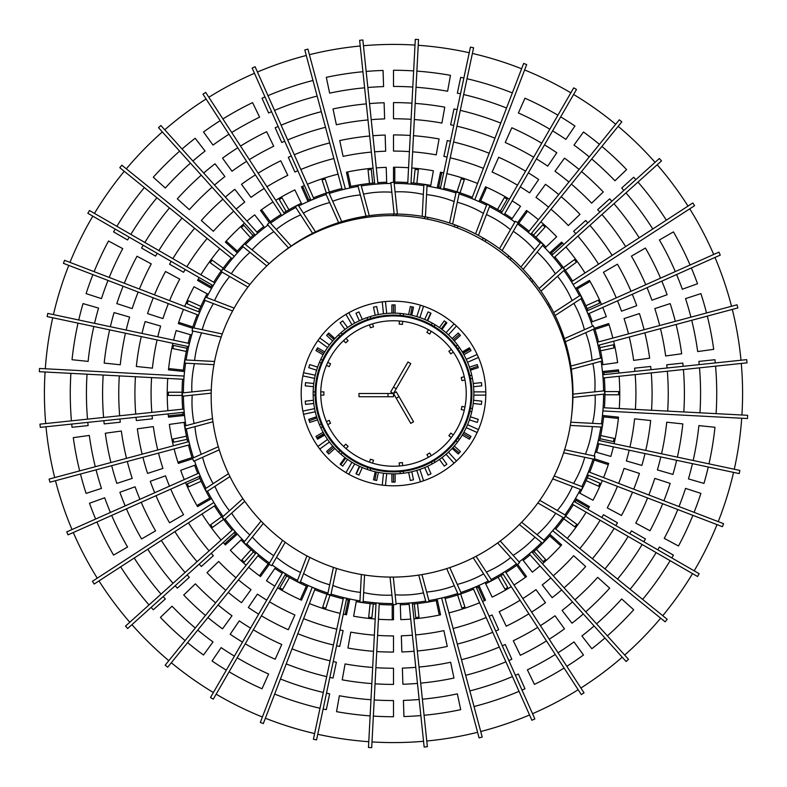 <?xml version="1.0" encoding="UTF-8"?>
<svg xmlns="http://www.w3.org/2000/svg" width="787" height="787" viewBox="0 0 787 787"><rect width="100%" height="100%" fill="white"/><g stroke="black" fill="none" stroke-linecap="round" stroke-linejoin="round"><path stroke-width="1.18" d="M617.402 417.031L617.264 418.32L603.619 416.884M600.688 435.555L614.116 438.408L613.447 441.576L600.028 438.723M607.613 463.071L607.22 464.3L594.165 460.061M587.417 477.719L599.96 483.297L598.641 486.248L586.108 480.67M588.469 506.071L587.83 507.192L575.946 500.325M565.676 516.193L576.782 524.26L574.874 526.877L563.777 518.81M560.806 544.142L559.941 545.106L549.749 535.927M536.4 549.306L545.588 559.508L543.187 561.672L533.999 551.48M525.834 575.641L524.781 576.399L516.715 565.292M500.886 575.612L507.743 587.505L504.949 589.119L498.082 577.235M485.067 599.173L483.887 599.694L478.309 587.161M457.601 594.962L461.841 608.017L464.91 607.013L460.67 593.959M440.307 613.712L439.048 613.988L436.195 600.56M417.523 603.55L418.959 617.195L415.743 617.539L414.316 603.895M393.5 618.631L392.211 618.631L392.211 604.918M373.333 603.954L371.897 617.608L368.68 617.264L370.116 603.619M346.693 613.712L345.424 613.447L348.277 600.028M330.019 595.159L325.779 608.213L322.7 607.22L326.939 594.165M301.933 599.173L300.752 598.641L306.33 586.108M289.478 577.55L282.612 589.443L279.808 587.83L286.675 575.946M261.166 575.641L260.123 574.874L268.19 563.777M253.483 551.903L244.295 562.105L241.894 559.941L251.073 549.749M226.194 544.142L225.328 543.187L235.52 533.999M223.606 519.331L212.5 527.398L210.601 524.781L221.708 516.715M198.531 506.071L197.881 504.949L209.765 498.082M201.157 481.26L188.614 486.838L187.306 483.887L199.839 478.309M179.387 463.071L178.983 461.841L192.038 457.601M187.119 439.353L173.691 442.205L173.012 439.048L186.44 436.195M169.599 417.031L169.461 415.743L183.105 414.316M182.092 395.438L168.369 395.438L168.369 392.211L182.082 392.211M169.599 369.969L169.736 368.68L183.381 370.116M186.972 348.277L173.553 345.424L172.884 348.592L186.312 351.445M179.387 323.929L179.78 322.7L192.835 326.939M199.583 309.281L187.04 303.703L188.359 300.752L200.892 306.33M198.531 280.929L199.17 279.808L211.054 286.675M221.324 270.807L210.218 262.74L212.126 260.123L223.223 268.19M226.194 242.858L227.059 241.894L237.251 251.073M250.6 237.694L241.412 227.492L243.813 225.328L253.001 235.52M261.166 211.359L262.219 210.601L270.285 221.708M286.114 211.388L279.257 199.495L282.051 197.881L288.918 209.765M301.933 187.827L303.113 187.306L308.691 199.839M326.33 193.041L322.09 179.987L325.159 178.983L329.399 192.038M346.693 173.288L347.952 173.012L350.805 186.44M369.477 183.45L368.041 169.805L371.257 169.461L372.684 183.105M393.5 168.369L394.789 168.369L394.789 182.082M413.667 183.046L415.103 169.392L418.32 169.736L416.884 183.381M440.307 173.288L441.576 173.553L438.723 186.972M456.981 191.841L461.221 178.787L464.3 179.78L460.061 192.835M485.067 187.827L486.248 188.359L480.67 200.892M497.522 209.45L504.388 197.557L507.192 199.17L500.325 211.054M525.834 211.359L526.877 212.126L518.81 223.223M535.927 237.251L545.106 227.059L542.705 224.895L533.517 235.097M560.806 242.858L561.672 243.813L551.48 253.001M563.394 267.669L574.5 259.602L576.399 262.219L565.292 270.285M588.469 280.929L589.119 282.051L577.235 288.918M585.843 305.74L598.386 300.162L599.694 303.113L587.161 308.691M607.613 323.929L608.017 325.159L594.962 329.399M599.881 347.647L613.309 344.795L613.988 347.952L600.56 350.805M617.402 369.969L617.539 371.257L603.895 372.684M604.908 391.562L618.631 391.562L618.631 394.789L604.918 394.789M278.136 126.451A290.905 290.905 0 0 0 275.175 127.75L281.756 142.506A274.742 274.742 0 0 1 284.717 141.217M281.116 125.182A290.905 290.905 0 0 1 321.332 111.685M287.688 139.948A274.742 274.742 0 0 1 325.523 127.297M201.265 175.167A290.905 290.905 0 0 0 177.321 198.845L189.323 209.657A274.742 274.742 0 0 1 212.077 187.178M203.695 173.042A290.905 290.905 0 0 1 214.999 163.794L224.915 176.554A274.742 274.742 0 0 0 214.517 185.053M123.097 286.242A290.905 290.905 0 0 0 116.83 303.605L132.206 308.602A274.742 274.742 0 0 1 138.178 292.026M124.297 283.241A290.905 290.905 0 0 1 137.007 256.257L151.252 263.881A274.742 274.742 0 0 0 139.397 289.036M103.874 420.691A290.905 290.905 0 0 0 104.189 423.908L120.263 422.216A274.742 274.742 0 0 1 119.939 418.999M103.589 417.474A290.905 290.905 0 0 1 103.186 375.045M119.663 415.782A274.742 274.742 0 0 1 119.319 375.891M126.451 508.864A290.905 290.905 0 0 0 141.571 538.947L155.57 530.871A274.742 274.742 0 0 1 141.217 502.283M125.182 505.884A290.905 290.905 0 0 1 119.88 492.278L135.079 486.789A274.742 274.742 0 0 0 139.948 499.312M207.925 617.529A290.905 290.905 0 0 0 222.514 628.843L232.008 615.768A274.742 274.742 0 0 1 218.097 604.967M205.446 615.454A290.905 290.905 0 0 1 183.715 595.031L195.363 583.836A274.742 274.742 0 0 0 215.618 602.891M329.861 677.361A290.905 290.905 0 0 0 333.019 678.05L336.374 662.241A274.742 274.742 0 0 1 333.216 661.552M326.713 676.633A290.905 290.905 0 0 1 286.242 663.903M330.068 660.824A274.742 274.742 0 0 1 292.026 648.822M420.691 683.126A290.905 290.905 0 0 0 453.981 678.05L450.626 662.241A274.742 274.742 0 0 1 418.999 667.061M417.474 683.411A290.905 290.905 0 0 1 402.895 684.257L402.373 668.104A274.742 274.742 0 0 0 415.782 667.337M549.218 639.221A290.905 290.905 0 0 0 564.486 628.843L554.992 615.768A274.742 274.742 0 0 1 540.413 625.665M546.473 640.933A290.905 290.905 0 0 1 520.335 655.296L513.291 640.756A274.742 274.742 0 0 0 537.669 627.377M643.796 541.741A290.905 290.905 0 0 0 645.429 538.947L631.43 530.871A274.742 274.742 0 0 1 629.797 533.665M642.133 544.515A290.905 290.905 0 0 1 617.529 579.075M628.134 536.429A274.742 274.742 0 0 1 604.967 568.903M677.361 457.139A290.905 290.905 0 0 0 682.811 423.908L666.737 422.216A274.742 274.742 0 0 1 661.552 453.784M676.633 460.287A290.905 290.905 0 0 1 672.924 474.413L657.401 469.918A274.742 274.742 0 0 0 660.824 456.932M675.315 321.332A290.905 290.905 0 0 0 670.17 303.605L654.794 308.602A274.742 274.742 0 0 1 659.703 325.523M676.092 324.47A290.905 290.905 0 0 1 681.68 353.766L665.664 355.98A274.742 274.742 0 0 0 660.48 328.651M611.833 201.265A290.905 290.905 0 0 0 609.679 198.845L597.677 209.657A274.742 274.742 0 0 1 599.822 212.077M613.958 203.695A290.905 290.905 0 0 1 639.221 237.782M601.947 214.517A274.742 274.742 0 0 1 625.665 246.587M541.741 143.204A290.905 290.905 0 0 0 511.825 127.75L505.244 142.506A274.742 274.742 0 0 1 533.665 157.203M544.515 144.867A290.905 290.905 0 0 1 556.803 152.757L547.732 166.136A274.742 274.742 0 0 0 536.429 158.866M618.838 373.068A226.263 226.263 0 0 0 618.523 369.851L602.448 371.543M619.103 376.284A226.263 226.263 0 0 1 619.261 408.571M291.288 155.974A258.579 258.579 0 0 0 288.327 157.272L294.899 172.038A242.416 242.416 0 0 1 297.86 170.74M294.259 154.714A258.579 258.579 0 0 1 329.704 142.909M300.841 169.49A242.416 242.416 0 0 1 333.885 158.521M222.888 199.19A258.579 258.579 0 0 0 201.334 220.478L213.346 231.289A242.416 242.416 0 0 1 233.709 211.201M225.338 197.075A258.579 258.579 0 0 1 234.831 189.323L244.747 202.082A242.416 242.416 0 0 0 236.149 209.086M153.268 297.82A258.579 258.579 0 0 0 147.572 313.59L162.948 318.587A242.416 242.416 0 0 1 168.359 303.615M154.488 294.83A258.579 258.579 0 0 1 165.506 271.505L179.751 279.129A242.416 242.416 0 0 0 169.579 300.624M136.013 417.317A258.579 258.579 0 0 0 136.338 420.533L152.412 418.841A242.416 242.416 0 0 1 152.088 415.625M135.738 414.09A258.579 258.579 0 0 1 135.462 376.737M151.822 412.398A242.416 242.416 0 0 1 151.606 377.583M155.974 495.712A258.579 258.579 0 0 0 169.559 522.794L183.558 514.708A242.416 242.416 0 0 1 170.74 489.14M154.714 492.741A258.579 258.579 0 0 1 150.278 481.3L165.486 475.82A242.416 242.416 0 0 0 169.49 486.159M228.269 592.404A258.579 258.579 0 0 0 241.511 602.694L251.014 589.62A242.416 242.416 0 0 1 238.441 579.842M225.8 590.329A258.579 258.579 0 0 1 207.02 572.641L218.678 561.446A242.416 242.416 0 0 0 235.972 577.756M336.58 645.743A258.579 258.579 0 0 0 339.738 646.432L343.102 630.623A242.416 242.416 0 0 1 339.945 629.925M333.432 645.006A258.579 258.579 0 0 1 297.82 633.732M336.797 629.197A242.416 242.416 0 0 1 303.615 618.641M417.317 650.987A258.579 258.579 0 0 0 447.262 646.432L443.898 630.623A242.416 242.416 0 0 1 415.625 634.912M414.09 651.262A258.579 258.579 0 0 1 401.852 651.951L401.331 635.798A242.416 242.416 0 0 0 412.398 635.178M531.609 612.109A258.579 258.579 0 0 0 545.489 602.694L535.986 589.62A242.416 242.416 0 0 1 522.804 598.553M528.864 613.821A258.579 258.579 0 0 1 506.248 626.206L499.204 611.666A242.416 242.416 0 0 0 520.059 600.255M615.808 525.578A258.579 258.579 0 0 0 617.441 522.794L603.442 514.708A242.416 242.416 0 0 1 601.809 517.502M614.135 528.352A258.579 258.579 0 0 1 592.404 558.731M600.137 520.266A242.416 242.416 0 0 1 579.842 548.559M645.743 450.42A258.579 258.579 0 0 0 650.662 420.533L634.588 418.841A242.416 242.416 0 0 1 629.925 447.055M645.006 453.568A258.579 258.579 0 0 1 641.877 465.422L626.354 460.926A242.416 242.416 0 0 0 629.197 450.203M644.091 329.704A258.579 258.579 0 0 0 639.428 313.59L624.052 318.587A242.416 242.416 0 0 1 628.479 333.885M644.868 332.842A258.579 258.579 0 0 1 649.659 358.183L633.653 360.387A242.416 242.416 0 0 0 629.246 337.023M587.81 222.888A258.579 258.579 0 0 0 585.666 220.478L573.654 231.289A242.416 242.416 0 0 1 575.799 233.709M589.925 225.338A258.579 258.579 0 0 1 612.109 255.391M577.914 236.149A242.416 242.416 0 0 1 598.553 264.196M525.578 171.192A258.579 258.579 0 0 0 498.673 157.272L492.101 172.038A242.416 242.416 0 0 1 517.502 185.191M528.352 172.865A258.579 258.579 0 0 1 538.662 179.505L529.582 192.884A242.416 242.416 0 0 0 520.266 186.863M411.955 103.186A290.905 290.905 0 0 0 393.5 102.595L393.5 118.758A274.742 274.742 0 0 1 411.109 119.319M415.172 103.402A290.905 290.905 0 0 1 444.763 107.15L441.92 123.057A274.742 274.742 0 0 0 414.326 119.545M410.263 135.462A258.579 258.579 0 0 0 393.5 134.921L393.5 151.084A242.416 242.416 0 0 1 409.417 151.606M413.48 135.689A258.579 258.579 0 0 1 439.067 138.965L436.224 154.872A242.416 242.416 0 0 0 412.634 151.832M372.005 741.925A349.084 349.084 0 0 0 423.554 741.285M426.77 741A349.084 349.084 0 0 0 477.591 732.303M480.719 731.517A349.084 349.084 0 0 0 529.553 714.98M532.524 713.711A349.084 349.084 0 0 0 578.17 689.737M580.904 688.015A349.084 349.084 0 0 0 622.242 657.204M624.671 655.069A349.084 349.084 0 0 0 660.677 618.169M662.743 615.69A349.084 349.084 0 0 0 692.53 573.615M694.183 570.831A349.084 349.084 0 0 0 717.026 524.614M718.226 521.614A349.084 349.084 0 0 0 733.553 472.387M734.271 469.239A349.084 349.084 0 0 0 741.708 418.222M741.925 414.995A349.084 349.084 0 0 0 741.285 363.446M741 360.23A349.084 349.084 0 0 0 732.303 309.409M731.517 306.281A349.084 349.084 0 0 0 714.98 257.447M713.711 254.476A349.084 349.084 0 0 0 689.737 208.83M688.015 206.096A349.084 349.084 0 0 0 657.204 164.758M655.069 162.329A349.084 349.084 0 0 0 618.169 126.323M615.69 124.257A349.084 349.084 0 0 0 573.615 94.47M570.831 92.817A349.084 349.084 0 0 0 524.614 69.974M521.614 68.774A349.084 349.084 0 0 0 472.387 53.447M469.239 52.729A349.084 349.084 0 0 0 418.222 45.292M414.995 45.075A349.084 349.084 0 0 0 363.446 45.715M360.23 46A349.084 349.084 0 0 0 309.409 54.697M306.281 55.483A349.084 349.084 0 0 0 257.447 72.02M254.476 73.289A349.084 349.084 0 0 0 208.83 97.263M206.096 98.985A349.084 349.084 0 0 0 164.758 129.796M162.329 131.931A349.084 349.084 0 0 0 126.323 168.831M124.257 171.31A349.084 349.084 0 0 0 94.47 213.385M92.817 216.169A349.084 349.084 0 0 0 69.974 262.386M68.774 265.386A349.084 349.084 0 0 0 53.447 314.613M52.729 317.761A349.084 349.084 0 0 0 45.292 368.778M45.075 372.005A349.084 349.084 0 0 0 45.715 423.554M46 426.77A349.084 349.084 0 0 0 54.697 477.591M55.483 480.719A349.084 349.084 0 0 0 72.02 529.553M73.289 532.524A349.084 349.084 0 0 0 97.263 578.17M98.985 580.904A349.084 349.084 0 0 0 129.796 622.242M131.931 624.671A349.084 349.084 0 0 0 168.831 660.677M171.31 662.743A349.084 349.084 0 0 0 213.385 692.53M216.169 694.183A349.084 349.084 0 0 0 262.386 717.026M265.386 718.226A349.084 349.084 0 0 0 314.613 733.553M317.761 734.271A349.084 349.084 0 0 0 368.778 741.708M413.647 70.899A323.231 323.231 0 0 0 393.5 70.269L393.5 86.432A307.068 307.068 0 0 1 412.801 87.042M416.018 87.259A307.068 307.068 0 0 1 447.616 91.243L450.459 75.336A323.231 323.231 0 0 0 416.864 71.115M463.858 78.021A323.231 323.231 0 0 0 460.7 77.333L457.345 93.141A307.068 307.068 0 0 1 460.503 93.83M463.651 94.558A307.068 307.068 0 0 1 506.553 108.006M467.016 78.739A323.231 323.231 0 0 1 512.347 92.915M515.347 94.115A323.231 323.231 0 0 1 515.367 94.125L514.944 95.168M557.904 115.207A323.231 323.231 0 0 0 524.968 98.218L518.397 112.984A307.068 307.068 0 0 1 549.828 129.206M552.602 130.868A307.068 307.068 0 0 1 565.873 139.378L574.943 126.009A323.231 323.231 0 0 0 560.678 116.87M599.419 144.355A323.231 323.231 0 0 0 583.492 132L573.989 145.083A307.068 307.068 0 0 1 589.247 156.908M591.726 158.984A307.068 307.068 0 0 1 614.942 180.774L626.6 169.579A323.231 323.231 0 0 0 601.898 146.421M635.857 179.633A323.231 323.231 0 0 0 633.702 177.223L621.691 188.034A307.068 307.068 0 0 1 623.845 190.444M625.97 192.884A307.068 307.068 0 0 1 652.777 228.978M637.982 182.063A323.231 323.231 0 0 1 666.323 220.173M668.045 222.918A323.231 323.231 0 0 1 668.055 222.937L667.101 223.528M690.081 264.993A323.231 323.231 0 0 0 673.426 231.89L659.427 239.966A307.068 307.068 0 0 1 675.315 271.564M676.584 274.535A307.068 307.068 0 0 1 682.319 289.232L697.518 283.743A323.231 323.231 0 0 0 691.35 267.964M706.529 312.97A323.231 323.231 0 0 0 700.902 293.62L685.536 298.607A307.068 307.068 0 0 1 690.927 317.151M691.714 320.289A307.068 307.068 0 0 1 697.685 351.563L713.701 349.349A323.231 323.231 0 0 0 707.326 316.108M715.275 362.925A323.231 323.231 0 0 0 714.96 359.718L698.886 361.4A307.068 307.068 0 0 1 699.2 364.617M699.495 367.844A307.068 307.068 0 0 1 699.958 412.801M715.57 366.152A323.231 323.231 0 0 1 716.101 413.647M715.885 416.864A323.231 323.231 0 0 1 715.875 416.894L714.753 416.805M708.979 463.858A323.231 323.231 0 0 0 714.96 427.282L698.886 425.6A307.068 307.068 0 0 1 693.17 460.503M692.442 463.651A307.068 307.068 0 0 1 688.448 478.909L703.971 483.405A323.231 323.231 0 0 0 708.261 467.016M694.085 512.347A323.231 323.231 0 0 0 700.902 493.38L685.536 488.393A307.068 307.068 0 0 1 678.994 506.553M677.794 509.553A307.068 307.068 0 0 1 664.248 538.367L678.492 545.991A323.231 323.231 0 0 0 692.885 515.347M671.793 557.904A323.231 323.231 0 0 0 673.426 555.11L659.427 547.034A307.068 307.068 0 0 1 657.794 549.828M656.132 552.602A307.068 307.068 0 0 1 630.092 589.247M670.131 560.678A323.231 323.231 0 0 1 642.645 599.419M640.579 601.898A323.231 323.231 0 0 1 640.559 601.917L639.703 601.189M607.367 635.857A323.231 323.231 0 0 0 633.702 609.777L621.691 598.966A307.068 307.068 0 0 1 596.556 623.845M594.116 625.97A307.068 307.068 0 0 1 581.918 635.965L591.834 648.724A323.231 323.231 0 0 0 604.937 637.982M566.827 666.323A323.231 323.231 0 0 0 583.492 655L573.989 641.917A307.068 307.068 0 0 1 558.022 652.777M555.278 654.489A307.068 307.068 0 0 1 527.388 669.835L534.432 684.385A323.231 323.231 0 0 0 564.082 668.045M522.007 690.081A323.231 323.231 0 0 0 524.968 688.782L518.397 674.016A307.068 307.068 0 0 1 515.436 675.315M512.465 676.584A307.068 307.068 0 0 1 469.849 690.927M519.036 691.35A323.231 323.231 0 0 1 474.03 706.529M470.892 707.326A323.231 323.231 0 0 1 470.872 707.326L470.606 706.234M424.075 715.275A323.231 323.231 0 0 0 460.7 709.667L457.345 693.859A307.068 307.068 0 0 1 422.383 699.2M419.156 699.495A307.068 307.068 0 0 1 403.416 700.4L403.938 716.554A323.231 323.231 0 0 0 420.848 715.57M373.353 716.101A323.231 323.231 0 0 0 393.5 716.731L393.5 700.568A307.068 307.068 0 0 1 374.199 699.958M370.982 699.741A307.068 307.068 0 0 1 339.384 695.757L336.541 711.664A323.231 323.231 0 0 0 370.136 715.885M323.142 708.979A323.231 323.231 0 0 0 326.3 709.667L329.655 693.859A307.068 307.068 0 0 1 326.497 693.17M323.349 692.442A307.068 307.068 0 0 1 280.447 678.994M319.984 708.261A323.231 323.231 0 0 1 274.653 694.085M271.653 692.885A323.231 323.231 0 0 1 271.633 692.875L272.056 691.832M229.096 671.793A323.231 323.231 0 0 0 262.032 688.782L268.603 674.016A307.068 307.068 0 0 1 237.172 657.794M234.398 656.132A307.068 307.068 0 0 1 221.127 647.622L212.057 660.991A323.231 323.231 0 0 0 226.322 670.131M187.581 642.645A323.231 323.231 0 0 0 203.508 655L213.011 641.917A307.068 307.068 0 0 1 197.753 630.092M195.274 628.016A307.068 307.068 0 0 1 172.058 606.226L160.4 617.421A323.231 323.231 0 0 0 185.102 640.579M151.143 607.367A323.231 323.231 0 0 0 153.298 609.777L165.309 598.966A307.068 307.068 0 0 1 163.155 596.556M161.03 594.116A307.068 307.068 0 0 1 134.223 558.022M149.018 604.937A323.231 323.231 0 0 1 120.677 566.827M118.955 564.082A323.231 323.231 0 0 1 118.945 564.063L119.899 563.472M96.919 522.007A323.231 323.231 0 0 0 113.574 555.11L127.573 547.034A307.068 307.068 0 0 1 111.685 515.436M110.416 512.465A307.068 307.068 0 0 1 104.681 497.768L89.482 503.257A323.231 323.231 0 0 0 95.65 519.036M80.471 474.03A323.231 323.231 0 0 0 86.098 493.38L101.464 488.393A307.068 307.068 0 0 1 96.073 469.849M95.286 466.711A307.068 307.068 0 0 1 89.315 435.437L73.299 437.651A323.231 323.231 0 0 0 79.674 470.892M71.725 424.075A323.231 323.231 0 0 0 72.04 427.282L88.114 425.6A307.068 307.068 0 0 1 87.8 422.383M87.505 419.156A307.068 307.068 0 0 1 87.042 374.199M71.43 420.848A323.231 323.231 0 0 1 70.899 373.353M71.115 370.136A323.231 323.231 0 0 1 71.125 370.106L72.247 370.195M78.021 323.142A323.231 323.231 0 0 0 72.04 359.718L88.114 361.4A307.068 307.068 0 0 1 93.83 326.497M94.558 323.349A307.068 307.068 0 0 1 98.552 308.091L83.029 303.595A323.231 323.231 0 0 0 78.739 319.984M92.915 274.653A323.231 323.231 0 0 0 86.098 293.62L101.464 298.607A307.068 307.068 0 0 1 108.006 280.447M109.206 277.447A307.068 307.068 0 0 1 122.752 248.633L108.508 241.009A323.231 323.231 0 0 0 94.115 271.653M115.207 229.096A323.231 323.231 0 0 0 113.574 231.89L127.573 239.966A307.068 307.068 0 0 1 129.206 237.172M130.868 234.398A307.068 307.068 0 0 1 156.908 197.753M116.87 226.322A323.231 323.231 0 0 1 144.355 187.581M146.421 185.102A323.231 323.231 0 0 1 146.441 185.083L147.297 185.811M179.633 151.143A323.231 323.231 0 0 0 153.298 177.223L165.309 188.034A307.068 307.068 0 0 1 190.444 163.155M192.884 161.03A307.068 307.068 0 0 1 205.082 151.035L195.166 138.276A323.231 323.231 0 0 0 182.063 149.018M220.173 120.677A323.231 323.231 0 0 0 203.508 132L213.011 145.083A307.068 307.068 0 0 1 228.978 134.223M231.722 132.511A307.068 307.068 0 0 1 259.612 117.165L252.568 102.615A323.231 323.231 0 0 0 222.918 118.955M264.993 96.919A323.231 323.231 0 0 0 262.032 98.218L268.603 112.984A307.068 307.068 0 0 1 271.564 111.685M274.535 110.416A307.068 307.068 0 0 1 317.151 96.073M267.964 95.65A323.231 323.231 0 0 1 312.97 80.471M316.108 79.674A323.231 323.231 0 0 1 316.128 79.674L316.394 80.766M362.925 71.725A323.231 323.231 0 0 0 326.3 77.333L329.655 93.141A307.068 307.068 0 0 1 364.617 87.8M367.844 87.505A307.068 307.068 0 0 1 383.584 86.6L383.062 70.446A323.231 323.231 0 0 0 366.152 71.43M450.42 141.257A258.579 258.579 0 0 0 447.262 140.568L443.898 156.377A242.416 242.416 0 0 1 447.055 157.075M453.568 141.994A258.579 258.579 0 0 1 489.18 153.268M450.203 157.803A242.416 242.416 0 0 1 483.385 168.359M558.731 194.596A258.579 258.579 0 0 0 545.489 184.306L535.986 197.38A242.416 242.416 0 0 1 548.559 207.158M561.2 196.671A258.579 258.579 0 0 1 579.98 214.359L568.322 225.554A242.416 242.416 0 0 0 551.028 209.244M631.026 291.288A258.579 258.579 0 0 0 617.441 264.206L603.442 272.292A242.416 242.416 0 0 1 616.26 297.86M632.286 294.259A258.579 258.579 0 0 1 636.722 305.7L621.514 311.18A242.416 242.416 0 0 0 617.51 300.841M650.987 369.683A258.579 258.579 0 0 0 650.662 366.467L634.588 368.159A242.416 242.416 0 0 1 634.912 371.375M651.262 372.91A258.579 258.579 0 0 1 651.538 410.263M635.178 374.602A242.416 242.416 0 0 1 635.394 409.417M633.732 489.18A258.579 258.579 0 0 0 639.428 473.41L624.052 468.413A242.416 242.416 0 0 1 618.641 483.385M632.512 492.17A258.579 258.579 0 0 1 621.494 515.495L607.249 507.871A242.416 242.416 0 0 0 617.421 486.376M564.112 587.81A258.579 258.579 0 0 0 585.666 566.522L573.654 555.711A242.416 242.416 0 0 1 553.291 575.799M561.662 589.925A258.579 258.579 0 0 1 552.169 597.677L542.253 584.918A242.416 242.416 0 0 0 550.851 577.914M495.712 631.026A258.579 258.579 0 0 0 498.673 629.728L492.101 614.962A242.416 242.416 0 0 1 489.14 616.26M492.741 632.286A258.579 258.579 0 0 1 457.296 644.091M486.159 617.51A242.416 242.416 0 0 1 453.115 628.479M376.737 651.538A258.579 258.579 0 0 0 393.5 652.079L393.5 635.916A242.416 242.416 0 0 1 377.583 635.394M373.52 651.311A258.579 258.579 0 0 1 347.933 648.035L350.776 632.128A242.416 242.416 0 0 0 374.366 635.168M261.422 615.808A258.579 258.579 0 0 0 288.327 629.728L294.899 614.962A242.416 242.416 0 0 1 269.498 601.809M258.648 614.135A258.579 258.579 0 0 1 248.338 607.495L257.418 594.116A242.416 242.416 0 0 0 266.734 600.137M199.19 564.112A258.579 258.579 0 0 0 201.334 566.522L213.346 555.711A242.416 242.416 0 0 1 211.201 553.291M197.075 561.662A258.579 258.579 0 0 1 174.891 531.609M209.086 550.851A242.416 242.416 0 0 1 188.447 522.804M142.909 457.296A258.579 258.579 0 0 0 147.572 473.41L162.948 468.413A242.416 242.416 0 0 1 158.521 453.115M142.132 454.158A258.579 258.579 0 0 1 137.341 428.817L153.347 426.613A242.416 242.416 0 0 0 157.754 449.977M141.257 336.58A258.579 258.579 0 0 0 136.338 366.467L152.412 368.159A242.416 242.416 0 0 1 157.075 339.945M141.994 333.432A258.579 258.579 0 0 1 145.123 321.578L160.646 326.074A242.416 242.416 0 0 0 157.803 336.797M171.192 261.422A258.579 258.579 0 0 0 169.559 264.206L183.558 272.292A242.416 242.416 0 0 1 185.191 269.498M172.865 258.648A258.579 258.579 0 0 1 194.596 228.269M186.863 266.734A242.416 242.416 0 0 1 207.158 238.441M255.391 174.891A258.579 258.579 0 0 0 241.511 184.306L251.014 197.38A242.416 242.416 0 0 1 264.196 188.447M258.136 173.179A258.579 258.579 0 0 1 280.752 160.794L287.796 175.334A242.416 242.416 0 0 0 266.941 186.745M369.683 136.013A258.579 258.579 0 0 0 339.738 140.568L343.102 156.377A242.416 242.416 0 0 1 371.375 152.088M372.91 135.738A258.579 258.579 0 0 1 385.148 135.049L385.669 151.202A242.416 242.416 0 0 0 374.602 151.822M457.139 109.639A290.905 290.905 0 0 0 453.981 108.95L450.626 124.759A274.742 274.742 0 0 1 453.784 125.448M460.287 110.367A290.905 290.905 0 0 1 500.758 123.097M456.932 126.176A274.742 274.742 0 0 1 494.974 138.178M579.075 169.471A290.905 290.905 0 0 0 564.486 158.157L554.992 171.232A274.742 274.742 0 0 1 568.903 182.033M581.554 171.546A290.905 290.905 0 0 1 603.285 191.969L591.637 203.164A274.742 274.742 0 0 0 571.382 184.109M660.549 278.136A290.905 290.905 0 0 0 645.429 248.053L631.43 256.129A274.742 274.742 0 0 1 645.783 284.717M661.818 281.116A290.905 290.905 0 0 1 667.12 294.722L651.921 300.211A274.742 274.742 0 0 0 647.052 287.688M683.126 366.309A290.905 290.905 0 0 0 682.811 363.092L666.737 364.784A274.742 274.742 0 0 1 667.061 368.001M683.411 369.526A290.905 290.905 0 0 1 683.814 411.955M667.337 371.218A274.742 274.742 0 0 1 667.681 411.109M663.903 500.758A290.905 290.905 0 0 0 670.17 483.395L654.794 478.398A274.742 274.742 0 0 1 648.822 494.974M662.703 503.759A290.905 290.905 0 0 1 649.993 530.743L635.748 523.119A274.742 274.742 0 0 0 647.603 497.964M585.735 611.833A290.905 290.905 0 0 0 609.679 588.155L597.677 577.343A274.742 274.742 0 0 1 574.923 599.822M583.305 613.958A290.905 290.905 0 0 1 572.001 623.206L562.085 610.446A274.742 274.742 0 0 0 572.483 601.947M508.864 660.549A290.905 290.905 0 0 0 511.825 659.25L505.244 644.494A274.742 274.742 0 0 1 502.283 645.783M505.884 661.818A290.905 290.905 0 0 1 465.668 675.315M499.312 647.052A274.742 274.742 0 0 1 461.477 659.703M375.045 683.814A290.905 290.905 0 0 0 393.5 684.405L393.5 668.242A274.742 274.742 0 0 1 375.891 667.681M371.828 683.598A290.905 290.905 0 0 1 342.237 679.85L345.08 663.943A274.742 274.742 0 0 0 372.674 667.455M245.259 643.796A290.905 290.905 0 0 0 275.175 659.25L281.756 644.494A274.742 274.742 0 0 1 253.335 629.797M242.485 642.133A290.905 290.905 0 0 1 230.197 634.243L239.268 620.864A274.742 274.742 0 0 0 250.571 628.134M175.167 585.735A290.905 290.905 0 0 0 177.321 588.155L189.323 577.343A274.742 274.742 0 0 1 187.178 574.923M173.042 583.305A290.905 290.905 0 0 1 147.779 549.218M185.053 572.483A274.742 274.742 0 0 1 161.335 540.413M111.685 465.668A290.905 290.905 0 0 0 116.83 483.395L132.206 478.398A274.742 274.742 0 0 1 127.297 461.477M110.908 462.53A290.905 290.905 0 0 1 105.32 433.234L121.336 431.02A274.742 274.742 0 0 0 126.52 458.349M109.639 329.861A290.905 290.905 0 0 0 104.189 363.092L120.263 364.784A274.742 274.742 0 0 1 125.448 333.216M110.367 326.713A290.905 290.905 0 0 1 114.076 312.587L129.599 317.082A274.742 274.742 0 0 0 126.176 330.068M143.204 245.259A290.905 290.905 0 0 0 141.571 248.053L155.57 256.129A274.742 274.742 0 0 1 157.203 253.335M144.867 242.485A290.905 290.905 0 0 1 169.471 207.925M158.866 250.571A274.742 274.742 0 0 1 182.033 218.097M237.782 147.779A290.905 290.905 0 0 0 222.514 158.157L232.008 171.232A274.742 274.742 0 0 1 246.587 161.335M240.527 146.067A290.905 290.905 0 0 1 266.665 131.704L273.709 146.244A274.742 274.742 0 0 0 249.331 159.623M366.309 103.874A290.905 290.905 0 0 0 333.019 108.95L336.374 124.759A274.742 274.742 0 0 1 368.001 119.939M369.526 103.589A290.905 290.905 0 0 1 384.105 102.743L384.627 118.896A274.742 274.742 0 0 0 371.218 119.663M612.866 338.066A226.263 226.263 0 0 0 608.685 323.585L594.372 328.228M613.634 341.204A226.263 226.263 0 0 1 617.638 362.6L601.632 364.804M601.494 304.431A226.263 226.263 0 0 0 589.443 280.369L575.454 288.455M602.744 307.412A226.263 226.263 0 0 1 606.315 316.669L591.116 322.158M563.787 244.521A226.263 226.263 0 0 0 561.643 242.101L549.631 252.922M565.902 246.97A226.263 226.263 0 0 1 584.997 272.991M538.387 219.721A226.263 226.263 0 0 0 526.493 210.454L517.649 222.632M540.856 221.806A226.263 226.263 0 0 1 556.665 236.749L545.017 247.954M509.415 199.19A226.263 226.263 0 0 0 485.53 186.804L478.958 201.57M512.18 200.862A226.263 226.263 0 0 1 520.512 206.253L511.442 219.632M443.701 172.884A226.263 226.263 0 0 0 440.543 172.186L437.178 187.995M446.849 173.622A226.263 226.263 0 0 1 477.591 183.45M408.571 167.739A226.263 226.263 0 0 0 393.5 167.238L393.5 182.289M411.788 167.985A226.263 226.263 0 0 1 433.371 170.779L430.528 186.686M373.068 168.162A226.263 226.263 0 0 0 346.457 172.186L349.822 187.995M376.284 167.897A226.263 226.263 0 0 1 386.201 167.356L386.722 183.509M304.431 185.506A226.263 226.263 0 0 0 301.47 186.804L308.042 201.57M307.412 184.256A226.263 226.263 0 0 1 338.066 174.134M272.991 202.003A226.263 226.263 0 0 0 260.507 210.454L269.351 222.632M275.745 200.301A226.263 226.263 0 0 1 294.85 189.883L301.893 204.423M244.521 223.213A226.263 226.263 0 0 0 225.357 242.101L237.369 252.922M246.97 221.098A226.263 226.263 0 0 1 254.673 214.841L264.589 227.6M199.19 277.585A226.263 226.263 0 0 0 197.557 280.369L211.546 288.455M200.862 274.82A226.263 226.263 0 0 1 219.721 248.613M183.45 309.409A226.263 226.263 0 0 0 178.315 323.585L192.628 328.228M184.67 306.418A226.263 226.263 0 0 1 194.005 286.753L208.25 294.377M172.884 343.299A226.263 226.263 0 0 0 168.477 369.851L184.552 371.543M173.622 340.151A226.263 226.263 0 0 1 176.17 330.57L191.694 335.065M168.162 413.932A226.263 226.263 0 0 0 168.477 417.149L184.552 415.457M167.897 410.716A226.263 226.263 0 0 1 167.739 378.429M174.134 448.934A226.263 226.263 0 0 0 178.315 463.415L192.628 458.772M173.366 445.796A226.263 226.263 0 0 1 169.362 424.4L185.368 422.196M185.506 482.569A226.263 226.263 0 0 0 197.557 506.631L211.546 498.545M184.256 479.588A226.263 226.263 0 0 1 180.685 470.331L195.884 464.842M223.213 542.479A226.263 226.263 0 0 0 225.357 544.899L237.369 534.078M221.098 540.03A226.263 226.263 0 0 1 202.003 514.009M248.613 567.279A226.263 226.263 0 0 0 260.507 576.546L269.351 564.368M246.144 565.194A226.263 226.263 0 0 1 230.335 550.251L241.983 539.046M277.585 587.81A226.263 226.263 0 0 0 301.47 600.196L308.042 585.43M274.82 586.138A226.263 226.263 0 0 1 266.488 580.747L275.558 567.368M343.299 614.116A226.263 226.263 0 0 0 346.457 614.814L349.822 599.005M340.151 613.378A226.263 226.263 0 0 1 309.409 603.55M378.429 619.261A226.263 226.263 0 0 0 393.5 619.763L393.5 604.711M375.212 619.015A226.263 226.263 0 0 1 353.629 616.221L356.472 600.314M413.932 618.838A226.263 226.263 0 0 0 440.543 614.814L437.178 599.005M410.716 619.103A226.263 226.263 0 0 1 400.799 619.644L400.278 603.491M482.569 601.494A226.263 226.263 0 0 0 485.53 600.196L478.958 585.43M479.588 602.744A226.263 226.263 0 0 1 448.934 612.866M514.009 584.997A226.263 226.263 0 0 0 526.493 576.546L517.649 564.368M511.255 586.699A226.263 226.263 0 0 1 492.15 597.117L485.107 582.577M542.479 563.787A226.263 226.263 0 0 0 561.643 544.899L549.631 534.078M540.03 565.902A226.263 226.263 0 0 1 532.327 572.159L522.411 559.4M587.81 509.415A226.263 226.263 0 0 0 589.443 506.631L575.454 498.545M586.138 512.18A226.263 226.263 0 0 1 567.279 538.387M603.55 477.591A226.263 226.263 0 0 0 608.685 463.415L594.372 458.772M602.33 480.582A226.263 226.263 0 0 1 592.995 500.247L578.75 492.623M614.116 443.701A226.263 226.263 0 0 0 618.523 417.149L602.448 415.457M613.378 446.849A226.263 226.263 0 0 1 610.83 456.43L595.306 451.935M430.755 185.388A211.418 211.418 0 0 0 411.011 182.81M407.794 182.564A211.418 211.418 0 0 0 393.5 182.082M472.269 197.311A211.418 211.418 0 0 0 443.76 188.142M440.612 187.395A211.418 211.418 0 0 0 437.454 186.706M512.18 218.54A211.418 211.418 0 0 0 504.762 213.73M501.998 212.047A211.418 211.418 0 0 0 479.49 200.36M545.962 247.039A211.418 211.418 0 0 0 531.51 233.345M529.041 231.25A211.418 211.418 0 0 0 517.767 222.455M572.552 281.077A211.418 211.418 0 0 0 554.865 256.906M552.759 254.457A211.418 211.418 0 0 0 550.615 252.037M592.355 321.716A211.418 211.418 0 0 0 589.178 313.452M587.928 310.472A211.418 211.418 0 0 0 576.596 287.796M602.94 364.627A211.418 211.418 0 0 0 599.291 345.05M598.523 341.912A211.418 211.418 0 0 0 594.569 328.169M604.436 407.794A211.418 211.418 0 0 0 604.337 377.839M604.072 374.622A211.418 211.418 0 0 0 603.757 371.405M596.576 452.309A211.418 211.418 0 0 0 598.858 443.76M599.605 440.612A211.418 211.418 0 0 0 603.757 415.595M579.911 493.242A211.418 211.418 0 0 0 588.469 475.269M589.689 472.269A211.418 211.418 0 0 0 594.569 458.831M555.75 529.041A211.418 211.418 0 0 0 573.27 504.762M574.953 501.998A211.418 211.418 0 0 0 576.596 499.204M523.227 560.442A211.418 211.418 0 0 0 530.094 554.865M532.543 552.759A211.418 211.418 0 0 0 550.615 534.963M485.677 583.767A211.418 211.418 0 0 0 503.168 574.244M505.923 572.552A211.418 211.418 0 0 0 517.767 564.545M445.088 598.523A211.418 211.418 0 0 0 473.548 589.178M476.529 587.928A211.418 211.418 0 0 0 479.49 586.64M400.327 604.809A211.418 211.418 0 0 0 409.161 604.337M412.378 604.072A211.418 211.418 0 0 0 437.454 600.294M356.245 601.612A211.418 211.418 0 0 0 375.989 604.19M379.206 604.436A211.418 211.418 0 0 0 393.5 604.918M314.731 589.689A211.418 211.418 0 0 0 343.24 598.858M346.388 599.605A211.418 211.418 0 0 0 349.546 600.294M274.82 568.46A211.418 211.418 0 0 0 282.238 573.27M285.002 574.953A211.418 211.418 0 0 0 307.51 586.64M241.038 539.961A211.418 211.418 0 0 0 255.49 553.654M257.959 555.75A211.418 211.418 0 0 0 269.233 564.545M214.448 505.923A211.418 211.418 0 0 0 232.135 530.094M234.241 532.543A211.418 211.418 0 0 0 236.385 534.963M194.645 465.284A211.418 211.418 0 0 0 197.822 473.548M199.072 476.529A211.418 211.418 0 0 0 210.404 499.204M184.06 422.373A211.418 211.418 0 0 0 187.709 441.95M188.477 445.088A211.418 211.418 0 0 0 192.431 458.831M182.564 379.206A211.418 211.418 0 0 0 182.663 409.161M182.928 412.378A211.418 211.418 0 0 0 183.243 415.595M190.424 334.691A211.418 211.418 0 0 0 188.142 343.24M187.395 346.388A211.418 211.418 0 0 0 183.243 371.405M207.089 293.758A211.418 211.418 0 0 0 198.531 311.731M197.311 314.731A211.418 211.418 0 0 0 192.431 328.169M231.25 257.959A211.418 211.418 0 0 0 213.73 282.238M212.047 285.002A211.418 211.418 0 0 0 210.404 287.796M263.773 226.558A211.418 211.418 0 0 0 256.906 232.135M254.457 234.241A211.418 211.418 0 0 0 236.385 252.037M301.323 203.233A211.418 211.418 0 0 0 283.832 212.756M281.077 214.448A211.418 211.418 0 0 0 269.233 222.455M341.912 188.477A211.418 211.418 0 0 0 313.452 197.822M310.472 199.072A211.418 211.418 0 0 0 307.51 200.36M386.673 182.19A211.418 211.418 0 0 0 377.839 182.663M374.622 182.928A211.418 211.418 0 0 0 349.546 186.706M571.323 369.28L602.252 360.987L601.416 357.869L570.86 366.053M565.341 341.755L594.598 328.73L593.28 325.779L564.377 338.646M555.14 315.508L581.986 298.076L580.226 295.361L553.694 312.596M540.944 291.19L564.741 269.764L562.577 267.364L539.065 288.534M523.129 269.38L543.276 244.501L540.758 242.465L520.856 267.049M502.116 250.63L518.121 222.908L515.318 221.285L499.499 248.682M478.427 235.402L489.898 205.505L486.878 204.354L475.545 233.887M452.643 224.059L459.303 192.746L456.145 192.067L449.564 223.016M425.413 216.897L427.085 184.925L423.859 184.748L422.206 216.346M397.396 214.074L394.041 182.23L390.834 182.574L394.139 214.034M369.28 215.677L360.987 184.748L357.869 185.584L366.053 216.14M341.755 221.659L328.73 192.402L325.779 193.72L338.646 222.623M315.508 231.86L298.076 205.014L295.361 206.774L312.596 233.306M291.19 246.056L269.764 222.259L267.364 224.423L288.534 247.935M269.154 263.694L244.501 243.724L242.465 246.242L266.773 265.927M249.941 284.491L222.908 268.879L221.285 271.682L247.944 287.068M234.172 308.101L205.505 297.102L204.354 300.122L232.598 310.963M222.268 333.973L192.746 327.697L192.067 330.855L221.167 337.043M214.556 361.469L184.925 359.915L184.748 363.141L213.956 364.666M211.27 389.899L182.23 392.959L182.574 396.166L211.182 393.166M212.529 418.566L184.748 426.013L185.584 429.131L212.952 421.802M218.314 446.731L192.402 458.27L193.72 461.221L219.258 449.849M228.525 473.656L205.014 488.924L206.774 491.639L229.942 476.597M242.898 498.663L222.259 517.236L224.423 519.636L244.757 501.329M261.077 521.073L243.724 542.499L246.242 544.535L263.34 523.414M282.612 540.315L268.879 564.092L271.682 565.715L285.219 542.263M306.93 555.888L297.102 581.495L300.122 582.646L309.812 557.393M333.413 567.378L327.697 594.254L330.855 594.933L336.492 568.411M361.361 574.51L359.915 602.075L363.141 602.252L364.568 575.031M390.047 577.097L392.959 604.77L396.166 604.426L393.293 577.107M418.733 575.11L426.013 602.252L429.131 601.416L421.95 574.599M446.691 568.607L458.27 594.598L461.221 593.28L449.78 567.594M473.213 557.786L488.924 581.986L491.639 580.226L476.105 556.301M497.63 542.961L517.236 564.741L519.636 562.577L500.247 541.043M519.351 524.526L542.499 543.276L544.535 540.758L521.633 522.214M537.865 502.972L564.092 518.121L565.715 515.318L539.754 500.335M552.73 478.86L581.495 489.898L582.646 486.878L554.186 475.958M563.62 452.791L594.254 459.303L594.933 456.145L564.604 449.702M570.3 425.423L602.075 427.085L602.252 423.859L570.801 422.216M572.926 397.396L604.77 394.041L604.426 390.834L572.966 394.139M571.805 413.913A179.466 179.466 0 0 0 282.317 252.617M393.5 485.805A92.305 92.305 0 0 0 473.44 347.342A92.305 92.305 0 0 0 313.56 347.342A92.305 92.305 0 0 0 393.5 485.805M391.887 313.167L391.887 304.913L395.113 304.913L395.113 313.167M408.62 314.584L410.342 306.507L413.5 307.176L411.788 315.253M424.695 319.453L428.059 311.908L431.01 313.226L427.656 320.771M439.412 327.559L444.262 320.88L446.878 322.778L442.028 329.458M452.122 338.548L458.25 333.019L460.415 335.419L454.286 340.948M462.264 351.937L469.416 347.805L471.029 350.608L463.877 354.73M469.406 367.135L477.256 364.588L478.25 367.657L470.4 370.215M473.223 383.495L481.437 382.63L481.772 385.846L473.567 386.712M473.567 400.288L481.772 401.154L481.437 404.37L473.223 403.505M470.4 416.785L478.25 419.343L477.256 422.412L469.406 419.865M463.877 432.27L471.029 436.392L469.416 439.195L462.264 435.063M454.286 446.052L460.415 451.581L458.25 453.981L452.122 448.452M442.028 457.542L446.878 464.222L444.262 466.12L439.412 459.441M427.656 466.229L431.01 473.774L428.059 475.092L424.695 467.547M411.788 471.747L413.5 479.824L410.342 480.493L408.62 472.416M395.113 473.833L395.113 482.087L391.887 482.087L391.887 473.833M378.38 472.416L376.658 480.493L373.5 479.824L375.212 471.747M362.305 467.547L358.941 475.092L355.99 473.774L359.344 466.229M347.588 459.441L342.738 466.12L340.122 464.222L344.972 457.542M334.878 448.452L328.75 453.981L326.585 451.581L332.714 446.052M324.736 435.063L317.584 439.195L315.971 436.392L323.123 432.27M317.594 419.865L309.744 422.412L308.75 419.343L316.6 416.785M313.777 403.505L305.563 404.37L305.228 401.154L313.433 400.288M313.433 386.712L305.228 385.846L305.563 382.63L313.777 383.495M316.6 370.215L308.75 367.657L309.744 364.588L317.594 367.135M323.123 354.73L315.971 350.608L317.584 347.805L324.736 351.937M332.714 340.948L326.585 335.419L328.75 333.019L334.878 338.548M344.972 329.458L340.122 322.778L342.738 320.88L347.588 327.559M359.344 320.771L355.99 313.226L358.941 311.908L362.305 319.453M375.212 315.253L373.5 307.176L376.658 306.507L378.38 314.584M470.046 369.073L477.798 366.26M561.013 332.527L562.085 332.144L563.187 335.173L562.125 335.567M547.595 304.53L548.864 303.802L550.487 306.596L549.208 307.333M469.977 348.769L462.854 352.93M529.612 279.287L530.93 278.185L533.006 280.654L531.687 281.766M459.401 334.298L453.273 339.807M446.14 322.237L441.241 328.868M482.234 239.799L483.198 238.136L486.002 239.75L485.028 241.442M430.715 313.098L427.252 320.584M454.217 226.686L454.856 224.915L457.896 226.017L457.237 227.827M410.627 314.997L412.054 306.871M424.35 218.55L424.655 216.819L427.833 217.379L427.528 219.15M393.5 215.618L393.5 214.094L396.737 214.094L396.737 215.677M362.561 218.009L362.345 216.819L365.532 216.258L365.748 217.517M332.419 225.682L332.144 224.915L335.173 223.813L335.478 224.639M306.812 236.897L303.979 238.441M334.072 339.413L327.756 334.121M323.91 353.324L316.777 349.202M309.714 403.928L313.767 403.426M316.954 417.927L309.202 420.74M317.023 438.231L324.146 434.07M327.599 452.702L333.727 447.193M340.86 464.763L345.759 458.132M356.285 473.902L359.748 466.416M376.373 472.003L374.946 480.129M452.928 447.587L459.244 452.879M463.09 433.676L470.223 437.798M572.631 393.5L572.651 396.737M477.286 383.072L473.233 383.574M570.024 365.66L570.742 365.532L570.182 362.345L569.454 362.473M370.215 470.4A80.353 80.353 0 0 0 393.5 473.853L393.5 482.087M323.91 433.676L316.777 437.798M393.5 313.147L393.5 304.913M510.084 259.592L511.294 258.146L508.815 256.07L507.615 257.506M463.09 353.324L470.223 349.202M391.906 215.608A180.754 180.754 0 0 1 548.441 486.73A180.754 180.754 0 0 1 235.372 486.73A180.754 180.754 0 0 1 391.906 215.608M473.833 391.887L485.805 391.887L485.805 395.113L473.833 395.113M467.547 424.695L478.486 429.564L477.168 432.525L466.229 427.656M448.452 452.122L456.47 461.015L454.069 463.179L446.052 454.286M419.865 469.406L423.563 480.788L420.484 481.792L416.785 470.4M386.712 473.567L385.463 485.471L382.246 485.136L383.495 473.223M354.73 463.877L348.749 474.246L345.946 472.633L351.937 462.264M329.458 442.028L319.768 449.062L317.869 446.455L327.559 439.412M315.253 411.788L303.546 414.277L302.867 411.109L314.584 408.62M314.584 378.38L302.867 375.891L303.546 372.723L315.253 375.212M327.559 347.588L317.869 340.545L319.768 337.938L329.458 344.972M351.937 324.736L345.946 314.367L348.749 312.754L354.73 323.123M383.495 313.777L382.246 301.864L385.463 301.529L386.712 313.433M416.785 316.6L420.484 305.208L423.563 306.212L419.865 317.594M446.052 332.714L454.069 323.821L456.47 325.985L448.452 334.878M466.229 359.344L477.168 354.475L478.486 357.436L467.547 362.305M393.5 473.853A80.353 80.353 0 0 0 400.288 473.567L403.505 473.243A80.353 80.353 0 0 0 432.27 463.877L435.073 462.284A80.353 80.353 0 0 0 457.542 442.028L459.46 439.421L457.198 437.779M459.441 439.412A80.353 80.353 0 0 0 471.747 411.788L472.436 408.63L469.701 408.04M472.416 408.62A80.353 80.353 0 0 0 472.416 378.38M469.022 375.793L471.767 375.212A80.353 80.353 0 0 0 459.441 347.588M455.289 346.605L457.562 344.962A80.353 80.353 0 0 0 435.063 324.736L432.279 323.103A80.353 80.353 0 0 0 403.505 313.777L400.288 313.413A80.353 80.353 0 0 0 370.215 316.6M367.135 317.594A80.353 80.353 0 0 0 340.948 332.714M338.548 334.878A80.353 80.353 0 0 0 320.771 359.344L319.433 362.295L321.991 363.437M319.453 362.305A80.353 80.353 0 0 0 313.167 391.887M313.167 395.113A80.353 80.353 0 0 0 319.453 424.695M323.309 426.524L320.752 427.656A80.353 80.353 0 0 0 338.548 452.122M340.948 454.286A80.353 80.353 0 0 0 367.135 469.406M393.451 387.125L390.696 391.887L393.5 393.5L393.5 396.737L358.98 396.737L358.98 393.5L393.5 393.5L410.765 363.604L407.961 361.99L393.451 387.125L396.245 388.739M388.001 396.737L388.001 393.5M396.304 391.887L413.559 421.783L410.765 423.396L393.5 393.5L396.304 391.887M399.048 396.638L396.245 398.261M315.941 391.887L313.147 391.887L313.147 395.113L315.941 395.113M320.791 395.113L323.87 395.113L323.87 391.887L320.791 391.887M323.309 360.476L320.752 359.344M326.418 365.404L329.232 366.653L330.55 363.702L327.726 362.453M342.807 334.78L340.928 332.704L338.528 334.868L340.407 336.944M343.644 340.545L345.709 342.837L348.11 340.673L346.044 338.38M371.07 319.237L370.205 316.581L367.135 317.574L368.001 320.24M369.497 324.844L370.451 327.776L373.52 326.782L372.566 323.851M403.21 316.541L403.505 313.757M400.003 316.197L400.288 313.413M399.491 321.017L399.166 324.087L402.383 324.421L402.708 321.352M433.676 327.146L435.073 324.716M430.882 325.523L432.279 323.103M428.453 329.723L426.918 332.389L429.712 334.003L431.256 331.337M457.198 349.221L459.46 347.579L457.562 344.962M451.374 349.458L448.885 351.268L450.784 353.884L453.273 352.064M469.701 378.96L472.436 378.37L471.767 375.212M464.291 376.806L461.271 377.445L461.939 380.603L464.96 379.964M469.022 411.207L471.767 411.788M464.96 407.036L461.939 406.397L461.271 409.555L464.291 410.194M455.289 440.395L457.562 442.038M453.273 434.936L450.784 433.116L448.885 435.732L451.374 437.542M430.882 461.477L432.279 463.897M433.676 459.854L435.073 462.284M431.256 455.663L429.712 452.997L426.918 454.611L428.453 457.277M400.003 470.803L400.288 473.587M403.21 470.459L403.505 473.243M402.708 465.648L402.383 462.579L399.166 462.913L399.491 465.983M368.001 466.76L367.135 469.426L370.205 470.419L371.07 467.763M372.566 463.149L373.52 460.218L370.451 459.224L369.497 462.156M340.407 450.056L338.528 452.132L340.928 454.296L342.807 452.22M346.044 448.62L348.11 446.327L345.709 444.163L343.644 446.455M321.991 423.563L319.433 424.705L320.752 427.656M327.726 424.547L330.55 423.298L329.232 420.347L326.418 421.596M393.5 471.895A78.395 78.395 0 0 0 461.389 354.307A78.395 78.395 0 0 0 325.611 354.307A78.395 78.395 0 0 0 393.5 471.895M393.5 471.069A77.569 77.569 0 0 0 460.68 354.711A77.569 77.569 0 0 0 326.32 354.711A77.569 77.569 0 0 0 393.5 471.069M393.5 466.229A72.729 72.729 0 0 0 456.49 357.131A72.729 72.729 0 0 0 330.51 357.131A72.729 72.729 0 0 0 393.5 466.229M486.573 205.141A210.099 210.099 0 0 0 459.057 193.897M457.286 202.229A106.884 106.884 0 0 1 483.405 213.405M474.836 199.652L471.816 198.491L523.67 63.422L526.69 64.573L474.836 199.652M504.162 214.762L501.358 213.149L573.703 87.849L576.497 89.462L504.162 214.762M530.753 234.27L528.244 232.244L619.3 119.801L621.809 121.837L530.753 234.27M553.979 257.703L551.815 255.303L659.339 158.492L661.493 160.892L553.979 257.703M573.241 284.481L571.48 281.776L692.826 202.967L694.587 205.682L573.241 284.481M588.086 313.944L586.768 310.993L718.944 252.145L720.262 255.096L588.086 313.944M598.13 345.365L597.294 342.237L737.055 304.795L737.891 307.914L598.13 345.365M603.147 377.967L602.803 374.75L746.696 359.629L747.04 362.846L603.147 377.967M602.99 410.952L603.167 407.725L747.65 415.3L747.483 418.527L602.99 410.952M597.687 443.514L598.356 440.346L739.878 470.429L739.209 473.587L597.687 443.514M587.348 474.836L588.509 471.816L723.578 523.67L722.427 526.69L587.348 474.836M572.238 504.162L573.851 501.358L699.151 573.703L697.538 576.497L572.238 504.162M552.73 530.753L554.756 528.244L667.199 619.3L665.163 621.809L552.73 530.753M529.297 553.979L531.697 551.815L628.508 659.339L626.108 661.493L529.297 553.979M502.519 573.241L505.224 571.48L584.033 692.826L581.318 694.587L502.519 573.241M473.056 588.086L476.007 586.768L534.855 718.944L531.904 720.262L473.056 588.086M441.635 598.13L444.763 597.294L482.205 737.055L479.086 737.891L441.635 598.13M409.033 603.147L412.25 602.803L427.371 746.696L424.154 747.04L409.033 603.147M376.048 602.99L379.275 603.167L371.7 747.65L368.473 747.483L376.048 602.99M343.486 597.687L346.654 598.356L316.571 739.878L313.413 739.209L343.486 597.687M312.164 587.348L315.184 588.509L263.33 723.578L260.31 722.427L312.164 587.348M282.838 572.238L285.642 573.851L213.297 699.151L210.503 697.538L282.838 572.238M256.247 552.73L258.756 554.756L167.7 667.199L165.191 665.163L256.247 552.73M233.021 529.297L235.185 531.697L127.661 628.508L125.507 626.108L233.021 529.297M213.759 502.519L215.52 505.224L94.174 584.033L92.413 581.318L213.759 502.519M198.914 473.056L200.232 476.007L68.056 534.855L66.738 531.904L198.914 473.056M188.87 441.635L189.706 444.763L49.945 482.205L49.109 479.086L188.87 441.635M183.853 409.033L184.197 412.25L40.304 427.371L39.96 424.154L183.853 409.033M184.01 376.048L183.833 379.275L39.35 371.7L39.517 368.473L184.01 376.048M189.313 343.486L188.644 346.654L47.122 316.571L47.791 313.413L189.313 343.486M199.652 312.164L198.491 315.184L63.422 263.33L64.573 260.31L199.652 312.164M214.762 282.838L213.149 285.642L87.849 213.297L89.462 210.503L214.762 282.838M234.27 256.247L232.244 258.756L119.801 167.7L121.837 165.191L234.27 256.247M257.703 233.021L255.303 235.185L158.492 127.661L160.892 125.507L257.703 233.021M284.481 213.759L281.776 215.52L202.967 94.174L205.682 92.413L284.481 213.759M313.944 198.914L310.993 200.232L252.145 68.056L255.096 66.738L313.944 198.914M345.365 188.87L342.237 189.706L304.795 49.945L307.914 49.109L345.365 188.87M377.967 183.853L374.75 184.197L359.629 40.304L362.846 39.96L377.967 183.853M410.952 184.01L407.725 183.833L415.3 39.35L418.527 39.517L410.952 184.01M443.514 189.313L440.346 188.644L470.429 47.122L473.587 47.791L443.514 189.313M514.895 222.023A210.099 210.099 0 0 0 489.475 206.607M486.425 214.566A106.884 106.884 0 0 1 510.468 229.686M540.226 243.124A210.099 210.099 0 0 0 517.531 223.921M513.272 231.299A106.884 106.884 0 0 1 534.658 250M561.948 267.934A210.099 210.099 0 0 0 542.528 245.416M537.167 252.037A106.884 106.884 0 0 1 555.366 273.846M579.517 295.823A210.099 210.099 0 0 0 563.866 270.551M557.53 276.247A106.884 106.884 0 0 1 572.09 300.644M592.503 326.123A210.099 210.099 0 0 0 581.003 298.716M573.851 303.359A106.884 106.884 0 0 1 584.416 329.723M600.589 358.085A210.099 210.099 0 0 0 593.516 329.212M585.735 332.675A106.884 106.884 0 0 1 592.05 360.377M603.58 390.923A210.099 210.099 0 0 0 601.111 361.292M592.886 363.496A106.884 106.884 0 0 1 594.785 391.847M601.396 423.819A210.099 210.099 0 0 0 603.599 394.169M595.12 395.054A106.884 106.884 0 0 1 592.562 423.357M594.096 455.968A210.099 210.099 0 0 0 600.904 427.026M592.395 426.584A106.884 106.884 0 0 1 585.439 454.129M581.859 486.573A210.099 210.099 0 0 0 593.103 459.057M584.771 457.286A106.884 106.884 0 0 1 573.595 483.405M564.977 514.895A210.099 210.099 0 0 0 580.393 489.475M572.434 486.425A106.884 106.884 0 0 1 557.314 510.468M543.876 540.226A210.099 210.099 0 0 0 563.079 517.531M555.701 513.272A106.884 106.884 0 0 1 537 534.658M519.066 561.948A210.099 210.099 0 0 0 541.584 542.528M534.963 537.167A106.884 106.884 0 0 1 513.154 555.366M491.177 579.517A210.099 210.099 0 0 0 516.449 563.866M510.753 557.53A106.884 106.884 0 0 1 486.356 572.09M460.877 592.503A210.099 210.099 0 0 0 488.284 581.003M483.641 573.851A106.884 106.884 0 0 1 457.277 584.416M428.915 600.589A210.099 210.099 0 0 0 457.788 593.516M454.325 585.735A106.884 106.884 0 0 1 426.623 592.05M396.077 603.58A210.099 210.099 0 0 0 425.708 601.111M423.504 592.886A106.884 106.884 0 0 1 395.153 594.785M363.181 601.396A210.099 210.099 0 0 0 392.831 603.599M391.946 595.12A106.884 106.884 0 0 1 363.643 592.562M331.032 594.096A210.099 210.099 0 0 0 359.974 600.904M360.416 592.395A106.884 106.884 0 0 1 332.871 585.439M300.427 581.859A210.099 210.099 0 0 0 327.943 593.103M329.714 584.771A106.884 106.884 0 0 1 303.595 573.595M272.105 564.977A210.099 210.099 0 0 0 297.525 580.393M300.575 572.434A106.884 106.884 0 0 1 276.532 557.314M246.774 543.876A210.099 210.099 0 0 0 269.469 563.079M273.728 555.701A106.884 106.884 0 0 1 252.342 537M225.052 519.066A210.099 210.099 0 0 0 244.472 541.584M249.833 534.963A106.884 106.884 0 0 1 231.634 513.154M207.483 491.177A210.099 210.099 0 0 0 223.134 516.449M229.47 510.753A106.884 106.884 0 0 1 214.91 486.356M194.497 460.877A210.099 210.099 0 0 0 205.997 488.284M213.149 483.641A106.884 106.884 0 0 1 202.584 457.277M186.411 428.915A210.099 210.099 0 0 0 193.484 457.788M201.265 454.325A106.884 106.884 0 0 1 194.95 426.623M183.42 396.077A210.099 210.099 0 0 0 185.889 425.708M194.114 423.504A106.884 106.884 0 0 1 192.215 395.153M185.604 363.181A210.099 210.099 0 0 0 183.401 392.831M191.88 391.946A106.884 106.884 0 0 1 194.438 363.643M192.904 331.032A210.099 210.099 0 0 0 186.096 359.974M194.605 360.416A106.884 106.884 0 0 1 201.561 332.871M205.141 300.427A210.099 210.099 0 0 0 193.897 327.943M202.229 329.714A106.884 106.884 0 0 1 213.405 303.595M222.023 272.105A210.099 210.099 0 0 0 206.607 297.525M214.566 300.575A106.884 106.884 0 0 1 229.686 276.532M243.124 246.774A210.099 210.099 0 0 0 223.921 269.469M231.299 273.728A106.884 106.884 0 0 1 250 252.342M267.934 225.052A210.099 210.099 0 0 0 245.416 244.472M252.037 249.833A106.884 106.884 0 0 1 273.846 231.634M295.823 207.483A210.099 210.099 0 0 0 270.551 223.134M276.247 229.47A106.884 106.884 0 0 1 300.644 214.91M326.123 194.497A210.099 210.099 0 0 0 298.716 205.997M303.359 213.149A106.884 106.884 0 0 1 329.723 202.584M358.085 186.411A210.099 210.099 0 0 0 329.212 193.484M332.675 201.265A106.884 106.884 0 0 1 360.377 194.95M390.923 183.42A210.099 210.099 0 0 0 361.292 185.889M363.496 194.114A106.884 106.884 0 0 1 391.847 192.215M423.819 185.604A210.099 210.099 0 0 0 394.169 183.401M395.054 191.88A106.884 106.884 0 0 1 423.357 194.438M455.968 192.904A210.099 210.099 0 0 0 427.026 186.096M426.584 194.605A106.884 106.884 0 0 1 454.129 201.561"/></g></svg>
